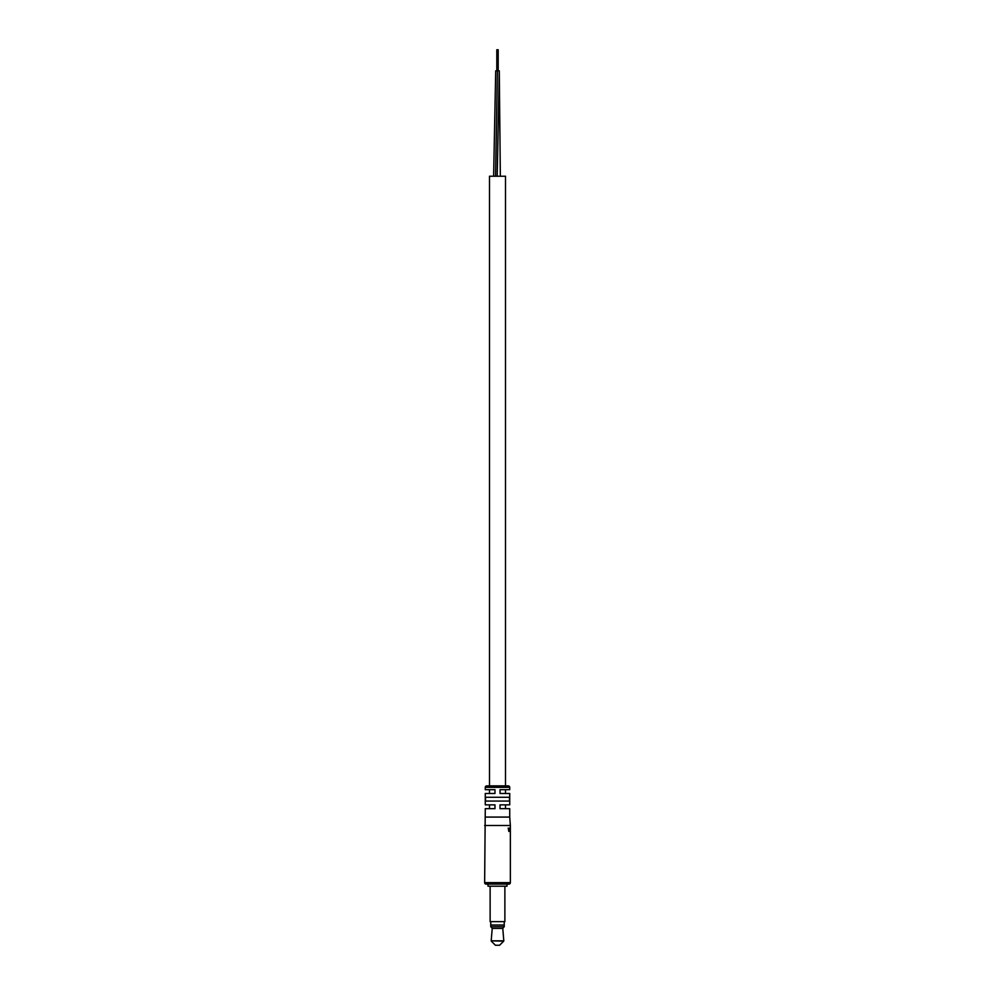 <?xml version="1.0" encoding="UTF-8"?>
<svg xmlns="http://www.w3.org/2000/svg" width="995" height="995" viewBox="0 0 995 995"><rect width="100%" height="100%" fill="white"/><g stroke="black" fill="none" stroke-linecap="round" stroke-linejoin="round"><path stroke-width="1.49" d="M489.49 785.876L489.49 176.227L505.51 176.227L505.51 785.876M509.726 787.356L485.274 787.356A1.48 1.48 0 0 1 486.754 785.876L508.246 785.876A1.48 1.48 0 0 1 509.726 787.356L509.726 789.682L500.025 789.682L500.025 793.475L509.726 793.475L509.726 804.855L500.025 804.855L500.025 808.649L505.51 808.649L505.51 804.855M489.49 804.855L489.49 808.649L494.975 808.649L494.975 804.855L485.274 804.855L485.274 793.475L494.975 793.475L494.975 789.682L485.274 789.682L485.274 787.356M493.619 176.227L495.709 70.832L499.291 70.832L497.201 176.227M494.975 808.649L485.274 808.649L484.64 882.64A1.48 1.48 0 0 0 486.12 884.12L488.01 884.12L488.01 886.222L506.99 886.222L506.99 884.12L508.88 884.12L486.12 884.12M484.64 882.64L510.36 882.64A1.48 1.48 0 0 1 508.88 884.12M509.465 797.269L485.535 797.269L485.535 801.062L509.465 801.062L509.465 797.269M500.025 808.649L509.726 808.649L509.726 817.082L485.274 817.082M509.726 817.082L510.36 825.514L484.64 825.514M510.348 831.422L510.36 828.051L510.348 831.422M510.224 831.422L509.726 828.051L510.286 831.422M508.818 831.422L508.221 828.051L508.669 829.109L509.552 828.051L509.104 831.422M510.36 882.64L510.36 825.514M508.482 829.482L508.967 831.024L508.731 829.482M504.875 921.644L490.125 921.644L504.875 921.644L504.875 886.222M504.241 926.693L502.773 928.385L492.226 928.385L490.759 926.693L504.241 926.693L504.241 925.014L490.759 925.014L490.771 922.066M491.319 941.17L495.398 945.25L499.602 945.25L503.681 941.17L491.194 940.835L503.806 940.835L502.773 928.385M495.547 176.227L497.438 70.832M505.51 789.682L505.51 793.475M489.49 789.682L489.49 793.475M500.336 176.227L499.291 70.832M497.749 49.75L497.749 70.832M497.251 49.75L497.251 70.832M496.803 49.75L496.803 70.832M498.196 49.75L498.196 70.832M490.125 921.644L490.125 886.222M490.759 926.693L490.759 925.014M492.226 928.385L491.194 940.835M504.229 925.014L504.229 922.066"/></g></svg>
